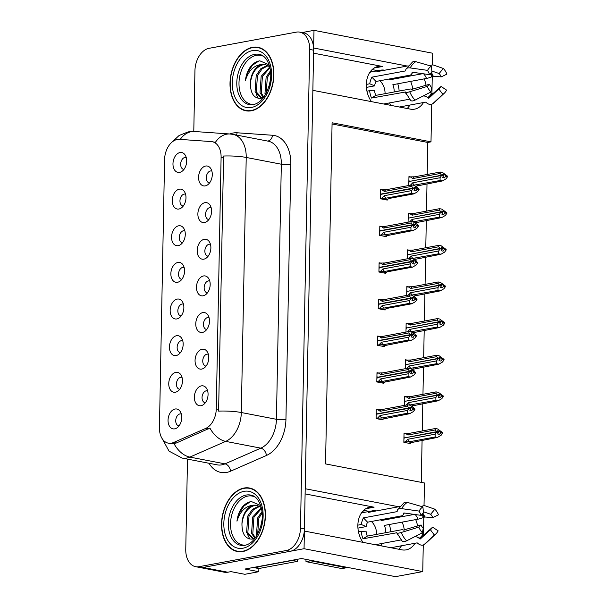 <?xml version="1.0" encoding="UTF-8"?>
<svg xmlns="http://www.w3.org/2000/svg" width="607" height="607" viewBox="0 0 607 607"><rect width="100%" height="100%" fill="white"/><g stroke="black" fill="none" stroke-linecap="round" stroke-linejoin="round"><path stroke-width="0.91" d="M371.476 101.635A21.556 15.6 -100.5 0 1 366.317 84.585A21.556 15.6 -100.5 0 1 378.214 66.444A21.556 15.6 -100.5 0 1 382.547 66.474L313.569 53.173M305.109 493.901L374.087 507.194A21.556 15.6 79.5 0 0 369.746 507.164A21.556 15.6 79.5 0 0 357.857 525.305A21.556 15.6 79.5 0 0 363.009 542.355M181.326 414.012A6.062 4.021 -79.1 0 0 181 413.928A6.062 4.021 -79.1 0 0 179.96 413.928A6.062 4.021 -79.1 0 0 175.78 419.885A6.062 4.021 -79.1 0 0 178.701 425.833A6.062 4.021 -79.1 0 0 179.042 425.879M174.71 428.846A10.107 6.707 -79.1 0 0 176.796 428.003A10.107 6.707 -79.1 0 0 180.029 411.212A10.107 6.707 -79.1 0 0 175.097 409.012A10.107 6.707 -79.1 0 0 168.048 420.203A10.107 6.707 -79.1 0 0 174.71 428.846M209.043 317.605A6.062 4.021 -79.1 0 0 208.717 317.514A6.062 4.021 -79.1 0 0 207.685 317.514A6.062 4.021 -79.1 0 0 203.504 323.47A6.062 4.021 -79.1 0 0 206.418 329.419A6.062 4.021 -79.1 0 0 206.759 329.464M202.435 332.439A10.107 6.707 -79.1 0 0 204.513 331.589A10.107 6.707 -79.1 0 0 207.753 314.798A10.107 6.707 -79.1 0 0 202.814 312.597A10.107 6.707 -79.1 0 0 195.765 323.789A10.107 6.707 -79.1 0 0 202.435 332.439M208.345 354.238A6.062 4.021 -79.1 0 0 208.011 354.154A6.062 4.021 -79.1 0 0 206.979 354.154A6.062 4.021 -79.1 0 0 202.799 360.11A6.062 4.021 -79.1 0 0 205.72 366.059A6.062 4.021 -79.1 0 0 206.054 366.104M201.729 369.071A10.107 6.707 -79.1 0 0 203.808 368.229A10.107 6.707 -79.1 0 0 207.048 351.438A10.107 6.707 -79.1 0 0 202.108 349.237A10.107 6.707 -79.1 0 0 195.059 360.429A10.107 6.707 -79.1 0 0 201.729 369.071M211.153 207.685A6.062 4.021 -79.1 0 0 210.826 207.602A6.062 4.021 -79.1 0 0 209.794 207.602A6.062 4.021 -79.1 0 0 205.614 213.55A6.062 4.021 -79.1 0 0 208.535 219.506A6.062 4.021 -79.1 0 0 208.869 219.552M204.544 222.519A10.107 6.707 -79.1 0 0 206.623 221.669A10.107 6.707 -79.1 0 0 209.863 204.878A10.107 6.707 -79.1 0 0 204.923 202.677A10.107 6.707 -79.1 0 0 197.874 213.869A10.107 6.707 -79.1 0 0 204.544 222.519M184.141 267.459A6.062 4.021 -79.1 0 0 183.807 267.376A6.062 4.021 -79.1 0 0 182.775 267.376A6.062 4.021 -79.1 0 0 178.595 273.325A6.062 4.021 -79.1 0 0 181.516 279.281A6.062 4.021 -79.1 0 0 181.85 279.326M177.525 282.293A10.107 6.707 -79.1 0 0 179.604 281.443A10.107 6.707 -79.1 0 0 182.844 264.652A10.107 6.707 -79.1 0 0 177.904 262.452A10.107 6.707 -79.1 0 0 170.863 273.643A10.107 6.707 -79.1 0 0 177.525 282.293M185.545 194.187A6.062 4.021 -79.1 0 0 185.218 194.096A6.062 4.021 -79.1 0 0 184.187 194.096A6.062 4.021 -79.1 0 0 180.006 200.052A6.062 4.021 -79.1 0 0 182.919 206.001A6.062 4.021 -79.1 0 0 183.261 206.046M178.936 209.013A10.107 6.707 -79.1 0 0 181.015 208.171A10.107 6.707 -79.1 0 0 184.255 191.38A10.107 6.707 -79.1 0 0 179.315 189.179A10.107 6.707 -79.1 0 0 172.267 200.371A10.107 6.707 -79.1 0 0 178.936 209.013M207.64 390.878A6.062 4.021 -79.1 0 0 207.306 390.794A6.062 4.021 -79.1 0 0 206.274 390.794A6.062 4.021 -79.1 0 0 202.093 396.75A6.062 4.021 -79.1 0 0 205.014 402.699A6.062 4.021 -79.1 0 0 205.356 402.744M201.023 405.711A10.107 6.707 -79.1 0 0 203.102 404.861A10.107 6.707 -79.1 0 0 206.342 388.07A10.107 6.707 -79.1 0 0 201.403 385.87A10.107 6.707 -79.1 0 0 194.361 397.061A10.107 6.707 -79.1 0 0 201.023 405.711M183.435 304.099A6.062 4.021 -79.1 0 0 183.109 304.016A6.062 4.021 -79.1 0 0 182.07 304.016A6.062 4.021 -79.1 0 0 177.897 309.965A6.062 4.021 -79.1 0 0 180.81 315.921A6.062 4.021 -79.1 0 0 181.152 315.959M176.827 318.933A10.107 6.707 -79.1 0 0 178.906 318.083A10.107 6.707 -79.1 0 0 182.138 301.292A10.107 6.707 -79.1 0 0 177.206 299.092A10.107 6.707 -79.1 0 0 170.157 310.283A10.107 6.707 -79.1 0 0 176.827 318.933M182.032 377.379A6.062 4.021 -79.1 0 0 181.698 377.288A6.062 4.021 -79.1 0 0 180.666 377.288A6.062 4.021 -79.1 0 0 176.485 383.245A6.062 4.021 -79.1 0 0 179.406 389.193A6.062 4.021 -79.1 0 0 179.74 389.239M175.415 392.213A10.107 6.707 -79.1 0 0 177.494 391.363A10.107 6.707 -79.1 0 0 180.734 374.572A10.107 6.707 -79.1 0 0 175.795 372.372A10.107 6.707 -79.1 0 0 168.754 383.563A10.107 6.707 -79.1 0 0 175.415 392.213M182.73 340.739A6.062 4.021 -79.1 0 0 182.404 340.648A6.062 4.021 -79.1 0 0 181.372 340.656A6.062 4.021 -79.1 0 0 177.191 346.605A6.062 4.021 -79.1 0 0 180.104 352.553A6.062 4.021 -79.1 0 0 180.446 352.599M176.121 355.573A10.107 6.707 -79.1 0 0 178.2 354.723A10.107 6.707 -79.1 0 0 181.44 337.932A10.107 6.707 -79.1 0 0 176.5 335.732A10.107 6.707 -79.1 0 0 169.452 346.923A10.107 6.707 -79.1 0 0 176.121 355.573M210.454 244.325A6.062 4.021 -79.1 0 0 210.121 244.242A6.062 4.021 -79.1 0 0 209.089 244.242A6.062 4.021 -79.1 0 0 204.908 250.19A6.062 4.021 -79.1 0 0 207.829 256.146A6.062 4.021 -79.1 0 0 208.163 256.184M203.838 259.159A10.107 6.707 -79.1 0 0 205.917 258.309A10.107 6.707 -79.1 0 0 209.157 241.518A10.107 6.707 -79.1 0 0 204.218 239.317A10.107 6.707 -79.1 0 0 197.176 250.509A10.107 6.707 -79.1 0 0 203.838 259.159M209.749 280.965A6.062 4.021 -79.1 0 0 209.423 280.874A6.062 4.021 -79.1 0 0 208.383 280.882A6.062 4.021 -79.1 0 0 204.202 286.83A6.062 4.021 -79.1 0 0 207.124 292.779A6.062 4.021 -79.1 0 0 207.465 292.824M203.133 295.799A10.107 6.707 -79.1 0 0 205.219 294.949A10.107 6.707 -79.1 0 0 208.451 278.158A10.107 6.707 -79.1 0 0 203.52 275.957A10.107 6.707 -79.1 0 0 196.471 287.149A10.107 6.707 -79.1 0 0 203.133 295.799M186.25 157.547A6.062 4.021 -79.1 0 0 185.924 157.456A6.062 4.021 -79.1 0 0 184.885 157.456A6.062 4.021 -79.1 0 0 180.704 163.412A6.062 4.021 -79.1 0 0 183.625 169.361A6.062 4.021 -79.1 0 0 183.967 169.406M179.634 172.38A10.107 6.707 -79.1 0 0 181.721 171.531A10.107 6.707 -79.1 0 0 184.953 154.739A10.107 6.707 -79.1 0 0 180.021 152.539A10.107 6.707 -79.1 0 0 172.972 163.731A10.107 6.707 -79.1 0 0 179.634 172.38M184.847 230.819A6.062 4.021 -79.1 0 0 184.513 230.736A6.062 4.021 -79.1 0 0 183.481 230.736A6.062 4.021 -79.1 0 0 179.3 236.692A6.062 4.021 -79.1 0 0 182.221 242.641A6.062 4.021 -79.1 0 0 182.555 242.686M178.23 245.653A10.107 6.707 -79.1 0 0 180.309 244.811A10.107 6.707 -79.1 0 0 183.549 228.012A10.107 6.707 -79.1 0 0 178.61 225.812A10.107 6.707 -79.1 0 0 171.561 237.011A10.107 6.707 -79.1 0 0 178.23 245.653M211.858 171.045A6.062 4.021 -79.1 0 0 211.532 170.962A6.062 4.021 -79.1 0 0 210.5 170.962A6.062 4.021 -79.1 0 0 206.319 176.918A6.062 4.021 -79.1 0 0 209.233 182.866A6.062 4.021 -79.1 0 0 209.574 182.912M205.249 185.879A10.107 6.707 -79.1 0 0 207.328 185.036A10.107 6.707 -79.1 0 0 210.561 168.245A10.107 6.707 -79.1 0 0 205.629 166.037A10.107 6.707 -79.1 0 0 198.58 177.236A10.107 6.707 -79.1 0 0 205.249 185.879M171.432 443.163A18.187 12.072 -79.1 0 0 173.579 442.495L205.727 428.398A18.187 12.072 -79.1 0 0 216.267 408.921L221.1 157.266A18.187 12.072 -79.1 0 0 212.2 141.697A18.187 12.072 -79.1 0 0 211.236 141.575L179.399 139.344A18.187 12.072 -79.1 0 0 164.58 159.618L159.436 427.594A18.187 12.072 -79.1 0 0 168.329 443.163A18.187 12.072 -79.1 0 0 171.432 443.163M258.87 568.433L258.81 571.703L244.818 574.298L230.971 571.627L227.777 572.219A20.206 13.415 -79.1 0 1 224.332 572.219L199.604 567.454A20.206 13.415 -79.1 0 0 203.042 567.454L304.054 548.713L304.395 531.057L401.826 549.836A21.556 15.6 79.5 0 0 406.159 549.866A21.556 15.6 79.5 0 0 414.991 543.265M417.601 526.019A21.556 15.6 79.5 0 0 415.681 519.615M398.693 549.236A21.556 15.6 79.5 0 0 401.462 545.769M404.308 530.078A21.556 15.6 79.5 0 0 402.153 522.119M313.584 48.021L314.009 30.35L302.051 32.566M398.723 506.762L305.207 488.726L312.855 90.337L410.286 109.116A21.556 15.6 79.5 0 0 414.627 109.146A21.556 15.6 79.5 0 0 423.451 102.537M258.81 571.703L244.962 569.032L301.542 558.531L395.514 576.65L422.753 571.597L304.054 548.713M432.48 64.979L432.708 53.234L314.009 30.35M407.183 66.034L313.667 48.006M426.061 85.291A21.556 15.6 79.5 0 0 424.149 78.887M431.721 104.26L431 141.856L332.09 122.781L325.542 463.907L424.452 482.975L424.02 505.699M423.792 517.323L423.474 534.168M423.261 544.98L422.753 571.597M432.252 76.596L431.934 93.448M372.152 69.585L377.858 70.685M363.684 510.312L369.397 511.413M427.191 174.475L427.806 142.448L431 141.856M421.273 482.36L422.085 440.272M422.267 430.947L422.791 403.632M422.965 394.307L423.489 366.992M423.671 357.667L424.194 330.36M424.376 321.027L424.9 293.72M425.075 284.387L425.606 257.08M425.78 247.755L426.304 220.44M426.486 211.115L427.009 183.8M427.806 142.448L332.067 123.987M405.628 433.36L404.027 433.049L403.852 442.313L410.772 443.649L410.795 442.738M406.333 396.72L404.732 396.417L404.558 405.347M407.737 323.448L406.136 323.136L405.969 332.075M408.443 286.808L406.842 286.496L406.667 295.434M409.141 250.167L407.547 249.856L407.373 258.794M409.846 213.527L408.245 213.224L408.079 222.154M407.031 360.08L405.438 359.776L405.264 368.707M410.552 176.887L408.951 176.584L408.784 185.514M377.888 409.626L376.287 409.315L376.112 418.58L383.032 419.915L383.055 419.005M378.593 372.986L376.993 372.683L376.81 381.94L383.738 383.275L383.753 382.364M379.997 299.714L378.396 299.403L378.222 308.66L385.142 309.995L385.164 309.084M380.703 263.074L379.102 262.763L378.927 272.019L385.847 273.355L385.862 272.452M381.401 226.434L379.807 226.123L379.625 235.387L386.553 236.715L386.568 235.812M379.292 336.346L377.698 336.043L377.516 345.3L384.443 346.635L384.459 345.724M382.107 189.794L380.506 189.483L380.331 198.747L387.258 200.082L387.274 199.172M410.613 81.399A21.556 15.6 -100.5 0 1 412.768 89.358M409.922 105.049A21.556 15.6 -100.5 0 1 407.16 108.516M242.876 551.513A32.33 21.465 -79.1 0 0 265.168 519.767A32.33 21.465 -79.1 0 0 249.606 488.028A32.33 21.465 -79.1 0 0 244.09 488.028A32.33 21.465 -79.1 0 0 221.798 519.774A32.33 21.465 -79.1 0 0 237.36 551.52A32.33 21.465 -79.1 0 0 242.876 551.513M251.556 488.544A32.33 21.465 -79.1 0 0 250.463 488.536M251.336 110.793A32.33 21.465 -79.1 0 0 273.628 79.047A32.33 21.465 -79.1 0 0 258.066 47.308A32.33 21.465 -79.1 0 0 252.558 47.308A32.33 21.465 -79.1 0 0 230.265 79.054A32.33 21.465 -79.1 0 0 245.827 110.793A32.33 21.465 -79.1 0 0 251.336 110.793M260.016 47.824A32.33 21.465 -79.1 0 0 258.923 47.816M221.1 157.266L223.566 157.744L223.505 156.037A23.574 4.446 1.1 0 1 246.214 157.448L241.313 412.525A26.943 17.884 100.9 0 1 225.705 441.38A23.574 16.025 -113.7 0 1 209.916 428.064L176.273 443.011L171.986 443.763M187.495 459.12L185.757 549.396A20.206 13.415 -79.1 0 0 195.644 566.688L199.604 567.454A20.206 13.415 -79.1 0 0 203.042 567.454L290.343 551.255A20.206 13.415 -79.1 0 0 304.433 528.872L313.629 50.191A20.206 13.415 -79.1 0 0 303.743 32.892L299.782 32.133A20.206 13.415 -79.1 0 0 296.337 32.133L209.043 48.325A20.206 13.415 -79.1 0 0 194.946 70.708L193.785 131.469M223.566 157.744L218.603 411.114A23.574 4.446 -178.9 0 1 241.313 412.525L276.428 419.3L281.322 164.224A26.943 17.884 -79.1 0 0 268.142 141.158L233.027 134.39A26.943 17.884 100.9 0 1 246.214 157.448L281.322 164.224A6.738 1.267 -178.9 0 0 290.844 164.322L285.943 419.399A33.681 22.36 100.9 0 1 266.435 455.47L230.607 471.184A33.681 22.36 100.9 0 1 208.99 463.27M212.2 141.697L215.402 142.341A23.574 17.573 -86 0 1 230.03 133.995L233.027 134.39M195.644 566.688A20.206 13.415 -79.1 0 0 199.088 566.688L286.39 550.496A20.206 13.415 -79.1 0 0 300.48 528.113L309.669 49.425A20.206 13.415 -79.1 0 0 299.782 32.133M246.814 110.641A32.33 21.465 -79.1 0 0 247.831 111.035M238.346 551.361A32.33 21.465 -79.1 0 0 239.37 551.755M380.339 198.535L381.78 198.269L384.299 195.689L411.622 190.621L413.177 188.496L415.158 188.876L414.05 190.393L416.023 190.773L417.146 188.716L416.083 187.601L414.71 187.859M380.809 194.141L380.414 194.217M380.445 192.715L380.688 194.119L413.185 188.094L411.705 186.387L411.834 184.953L414.103 185.385L417.639 187.533L419.111 189.642L417.13 189.255M380.498 190.067L381.947 189.801L384.383 191.455L411.705 186.387M381.947 189.801L386.257 189.695L411.834 184.953M381.78 198.269L386.09 198.163L411.667 193.413L413.944 193.853L388.806 198.519M413.944 193.853L417.555 191.766L419.111 189.642M413.177 188.496L380.68 194.384L380.384 195.894M413.185 187.95L415.165 188.337L414.111 187.222L416.083 187.601M386.257 189.695A4.583 3.316 79.5 0 0 384.383 191.455M419.126 189.096L417.146 188.716M411.667 193.413L411.622 190.621M384.299 195.689A4.583 3.316 79.5 0 0 386.09 198.163M413.177 188.36L415.158 188.876M380.688 194.119L381.386 194.255M415.165 188.337L413.185 188.094M414.46 188.602L415.165 188.474M410.226 185.363L412.745 182.79L440.067 177.722L441.623 175.453L409.126 181.485L408.83 182.988M441.623 175.453L443.603 175.833L442.488 177.487L444.468 177.874L445.576 176.356L447.556 176.736L447.564 176.197L445.591 175.81L444.529 174.695L443.156 174.953M441.623 175.59L443.596 175.969M444.529 174.695L442.549 174.315L443.603 175.567L441.63 175.188L440.143 173.488L440.272 172.047L442.549 172.487L447.564 176.197M443.611 175.431L441.63 175.051M443.603 175.567L442.905 175.696M409.831 181.349L441.63 175.188M409.133 181.22L408.89 179.809M413.413 185.256L440.113 180.514L440.067 177.722M412.745 182.79A4.583 3.316 79.5 0 0 414.535 185.256M447.556 176.736L446.001 178.86L442.382 180.947L415.696 186.22M440.113 180.514L442.382 180.947M445.576 176.356L445.591 175.81M440.143 173.488L412.828 178.557A4.583 3.316 -100.5 0 1 414.695 176.789L440.272 172.047M412.828 178.557L410.393 176.895L414.695 176.789M410.393 176.895L408.943 177.168M409.255 181.243L408.86 181.311M379.633 235.175L381.082 234.909L383.601 232.329L410.916 227.261L412.472 225.136L414.452 225.516L413.344 227.033L415.325 227.413L416.44 225.356L415.385 224.241L414.004 224.491M380.111 230.781L379.716 230.857M379.747 229.355L379.982 230.759L412.479 224.734L411 223.027L411.129 221.585L413.397 222.025L416.933 224.173L418.405 226.282L416.432 225.895M379.792 226.707L381.242 226.441L383.677 228.095L411 223.027M381.242 226.441L385.551 226.335L411.129 221.585M381.082 234.909L385.392 234.803L410.962 230.053L413.238 230.493L384.026 236.229M413.238 230.493L416.85 228.407L418.405 226.282M412.472 225.136L379.982 231.024L379.678 232.527M412.487 224.59L414.46 224.977L413.405 223.862L415.385 224.241M385.551 226.335A4.583 3.316 79.5 0 0 383.677 228.095M418.42 225.736L416.44 225.356M410.962 230.053L410.916 227.261M383.601 232.329A4.583 3.316 79.5 0 0 385.392 234.803M412.479 224.992L414.452 225.516M379.982 230.759L380.68 230.895M414.46 224.977L412.479 224.734M413.762 225.243L414.46 225.114M378.927 271.815L380.377 271.541L382.896 268.969L410.218 263.901L411.774 261.776L413.746 262.156L412.639 263.673L414.619 264.053L415.734 261.996L414.68 260.881L413.306 261.131M379.405 267.421L379.011 267.497M379.041 265.995L379.284 267.399L411.781 261.367L410.294 259.667L410.423 258.225L412.699 258.665L416.227 260.813L417.707 262.914L415.727 262.535M379.094 263.347L380.536 263.081L382.979 264.735L410.294 259.667M380.536 263.081L384.846 262.975L410.423 258.225M380.377 271.541L384.686 271.435L410.264 266.693L412.532 267.133L387.403 271.792M412.532 267.133L416.152 265.047L417.707 262.914M411.774 261.776L379.276 267.664L378.98 269.167M411.781 261.23L413.762 261.609L412.699 260.494L414.68 260.881M384.846 262.975A4.583 3.316 79.5 0 0 382.979 264.735M417.715 262.376L415.734 261.996M410.264 266.693L410.218 263.901M382.896 268.969A4.583 3.316 79.5 0 0 384.686 271.435M411.774 261.632L413.746 262.156M379.284 267.399L379.982 267.535M413.762 261.609L411.781 261.367M413.056 261.883L413.754 261.754M378.222 308.455L379.671 308.181L382.19 305.609L409.513 300.541L411.068 298.409L413.048 298.796L411.933 300.313L413.913 300.693L415.036 298.629L413.974 297.513L412.601 297.771M378.7 304.061L378.305 304.137M378.336 302.635L378.578 304.039L411.076 298.007L409.596 296.307L409.717 294.865L411.994 295.305L415.529 297.453L417.001 299.555L415.021 299.175M378.389 299.987L379.838 299.721L382.273 301.375L409.596 296.307M379.838 299.721L384.148 299.608L409.717 294.865M379.671 308.181L383.981 308.075L409.558 303.333L411.834 303.773L386.697 308.432M411.834 303.773L415.446 301.679L417.001 299.555M411.068 298.409L378.571 304.304L378.275 305.807M411.076 297.87L413.056 298.249L411.994 297.134L413.974 297.513M384.148 299.608A4.583 3.316 79.5 0 0 382.273 301.375M417.009 299.016L415.036 298.629M409.558 303.333L409.513 300.541M382.19 305.609A4.583 3.316 79.5 0 0 383.981 308.075M411.068 298.272L413.048 298.796M378.578 304.039L379.276 304.168M413.056 298.249L411.076 298.007M412.35 298.523L413.056 298.386M409.52 222.003L412.039 219.423L439.362 214.354L440.917 212.093L408.42 218.118L408.124 219.628M440.917 212.093L442.898 212.473L441.79 214.127L443.763 214.514L444.87 212.996L446.851 213.376L446.866 212.829L444.885 212.45L443.823 211.335L442.45 211.593M440.917 212.23L442.898 212.609M443.823 211.335L441.85 210.955L442.905 212.207L440.925 211.828L439.445 210.128L439.574 208.687L441.843 209.127L446.866 212.829M442.905 212.071L440.925 211.691M442.905 212.207L442.2 212.336M409.126 217.989L440.925 211.828M408.428 217.852L408.185 216.449M412.714 221.896L439.407 217.147L439.362 214.354M412.039 219.423A4.583 3.316 79.5 0 0 413.83 221.896M416.546 222.253L414.991 222.86M446.851 213.376L445.295 215.5L441.684 217.587L416.007 222.67M439.407 217.147L441.684 217.587M444.87 212.996L444.885 212.45M439.445 210.128L412.123 215.197A4.583 3.316 -100.5 0 1 413.997 213.429L439.574 208.687M412.123 215.197L409.687 213.535L413.997 213.429M409.687 213.535L408.238 213.808M408.549 217.883L408.154 217.951M408.822 258.643L411.341 256.063L438.656 250.995L440.219 248.733L407.722 254.758L407.418 256.26M440.219 248.733L442.192 249.113L441.084 250.767L443.064 251.146L444.172 249.629L446.145 250.016L446.16 249.469L444.18 249.09L443.125 247.975L441.744 248.233M440.212 248.87L442.192 249.249M443.125 247.975L441.145 247.595L442.2 248.847L440.219 248.468L438.74 246.761L438.869 245.327L441.137 245.759L446.16 249.469M442.2 248.711L440.227 248.324M442.2 248.847L441.501 248.976M408.42 254.629L440.219 248.468M407.722 254.492L407.487 253.089M412.009 258.536L438.702 253.787L438.656 250.995M411.341 256.063A4.583 3.316 79.5 0 0 413.132 258.536M415.841 258.893L414.285 259.5M446.145 250.016L444.59 252.14L440.978 254.227L415.302 259.31M438.702 253.787L440.978 254.227M444.172 249.629L444.18 249.09M438.74 246.761L411.417 251.829A4.583 3.316 -100.5 0 1 413.291 250.069L438.869 245.327M411.417 251.829L408.981 250.175L413.291 250.069M408.981 250.175L407.532 250.441M407.851 254.515L407.456 254.591M408.116 295.283L410.636 292.703L437.958 287.635L439.514 285.366L407.016 291.398L406.72 292.9M439.514 285.366L441.494 285.753L440.379 287.407L442.359 287.786L443.467 286.269L445.447 286.648L445.455 286.109L443.474 285.73L442.42 284.615L441.046 284.865M439.514 285.51L441.486 285.889M442.42 284.615L440.439 284.235L441.494 285.487L439.521 285.108L438.034 283.401L438.163 281.959L440.439 282.399L445.455 286.109M441.501 285.343L439.521 284.964M441.494 285.487L440.796 285.616M407.714 291.269L439.521 285.108M407.024 291.132L406.781 289.729M411.303 295.169L438.004 290.427L437.958 287.635M410.636 292.703A4.583 3.316 79.5 0 0 412.426 295.169M445.447 286.648L443.892 288.78L440.272 290.867L413.579 296.133M438.004 290.427L440.272 290.867M443.467 286.269L443.474 285.73M438.034 283.401L410.719 288.469A4.583 3.316 -100.5 0 1 412.585 286.709L438.163 281.959M410.719 288.469L408.276 286.815L412.585 286.709M408.276 286.815L406.827 287.081M407.145 291.155L406.751 291.231M407.411 331.915L409.93 329.343L437.252 324.275L438.808 322.006L406.311 328.038L406.015 329.54M438.808 322.006L440.788 322.385L439.673 324.047L441.653 324.426L442.761 322.909L444.741 323.288L444.749 322.749L442.776 322.37L441.714 321.255L440.341 321.505M438.808 322.142L440.788 322.529M441.714 321.255L439.734 320.868L440.796 322.127L438.815 321.74L437.336 320.041L437.457 318.599L439.734 319.039L444.749 322.749M440.796 321.983L438.815 321.604M440.796 322.127L440.09 322.256M407.016 327.909L438.815 321.74M406.318 327.772L406.075 326.369M410.605 331.809L437.298 327.067L437.252 324.275M409.93 329.343A4.583 3.316 79.5 0 0 411.721 331.809M444.741 323.288L443.186 325.42L439.574 327.507L412.881 332.773M437.298 327.067L439.574 327.507M442.761 322.909L442.776 322.37M437.336 320.041L410.013 325.109A4.583 3.316 -100.5 0 1 411.887 323.349L437.457 318.599M410.013 325.109L407.578 323.455L411.887 323.349M407.578 323.455L406.129 323.721M406.44 327.795L406.045 327.871M390.9 547.734L417.001 542.893A0.675 0.448 58 0 1 417.426 543.03L418.094 543.576A7.405 4.917 -122 0 0 423.936 544.661A7.405 4.917 -122 0 0 424.422 544.282L434.377 535.055L430.355 529.691L420.401 538.917A0.675 0.448 58 0 1 419.832 538.857L419.164 538.31A7.405 4.917 -122 0 0 414.581 536.755M401.098 539.927L375.27 544.722M363.032 538.781L396.879 532.756A7.405 1.404 -22.2 0 0 396.895 532.9A7.405 1.404 -22.2 0 0 401.273 532.483L418.815 527.119L421.068 524.956L403.147 530.146A7.405 1.404 -22.2 0 0 403.131 530.01A7.405 1.404 -22.2 0 0 400.969 529.865L367.303 536.11A13.468 9.75 -100.5 0 1 366.059 531.186L361.165 531.391A20.206 14.621 79.5 0 0 363.032 538.781L367.303 536.11M361.165 531.391L358.479 531.891M376.249 510.927A20.206 14.621 79.5 0 0 372.159 510.897L363.472 512.505A20.206 14.621 79.5 0 0 361.309 513.158M361.302 524.501L366.15 526.588A13.468 9.75 -100.5 0 1 367.569 522.179L401.235 515.927A7.405 3.779 -152.1 0 0 403.23 514.675A7.405 3.779 -152.1 0 0 403.465 513.666L403.867 512.945L421.25 515.396L419.118 511.094L401.728 508.651A7.405 3.779 -152.1 0 0 397.532 509.91A7.405 3.779 -152.1 0 0 397.297 510.919L397.099 511.633L363.434 517.885A20.206 14.621 79.5 0 0 361.302 524.501L357.857 525.138M372.159 510.897A20.206 14.621 79.5 0 0 368.35 512.391L399.74 506.572M390.65 531.778A20.206 14.621 79.5 0 0 389.299 524.509M423.39 511.739L430.651 514.266A9.242 6.685 -100.5 0 1 432.791 517.619L424.824 516.989L423.36 517.498A7.405 1.404 157.8 0 1 418.048 519.175L384.383 525.419A13.468 9.75 -100.5 0 1 385.733 532.688M371.347 521.474A13.468 9.75 -100.5 0 1 376.59 534.388M366.15 526.588L357.94 528.113M380.49 519.782A13.468 9.75 -100.5 0 1 381.272 520.525L414.247 514.41M421.212 533.348A7.405 3.779 27.9 0 1 423.041 533.985L424.49 534.357L432.609 527.179A9.242 6.685 -100.5 0 1 431.228 529.016A9.242 6.685 -100.5 0 1 430.355 529.691M421.25 515.396A9.242 6.685 -100.5 0 1 423.504 512.885L422.889 506.883A15.494 11.207 -100.5 0 0 419.118 511.094M418.815 527.119A15.494 11.207 -100.5 0 0 422.396 532.749L423.208 528.31A9.242 6.685 -100.5 0 1 421.068 524.956M430.651 514.266L434.878 509.197A15.494 11.207 -100.5 0 1 438.459 514.819L432.791 517.619M432.609 527.179L438.148 530.844A15.494 11.207 -100.5 0 1 435.841 533.925A15.494 11.207 -100.5 0 1 434.377 535.055M434.878 509.197L425.166 505.828A7.405 3.445 -43.9 0 0 421.493 506.481M397.532 509.91L404.08 502.71A7.405 4.917 58 0 1 407.343 502.391L422.889 506.883M422.396 532.749L406.599 540.845A7.405 3.445 136.1 0 1 402.16 541.11L396.895 532.9M310.564 560.276A13.468 9.75 -100.5 0 1 310.564 560.8L345.178 567.477A13.468 9.75 79.5 0 0 347.894 567.492A13.468 9.75 79.5 0 0 347.955 567.484M365.019 512.225L362.371 511.709M310.564 560.8L305.989 561.65L340.61 568.327A13.468 9.75 79.5 0 0 343.319 568.342L347.894 567.492M305.989 561.65A13.468 9.75 79.5 0 0 305.89 559.373M292.437 560.223A13.468 8.946 -79.1 0 0 292.445 560.42L254.963 567.37A13.468 8.946 100.9 0 1 253.392 567.469M253.271 567.492L257.618 568.327A13.468 8.946 -79.1 0 0 259.91 568.327L297.392 561.376L292.445 560.42M297.422 559.297A13.468 8.946 -79.1 0 0 297.392 561.376M367.569 522.179L363.434 517.885M382.069 546.027L381.097 543.637M381.272 520.525L381.795 519.539M399.36 107.014L425.461 102.166A0.675 0.448 58 0 1 425.886 102.31L426.554 102.849A7.405 4.917 -122 0 0 432.396 103.941A7.405 4.917 -122 0 0 432.89 103.562L442.837 94.335L438.815 88.963L428.868 98.197A0.675 0.448 58 0 1 428.292 98.129L427.624 97.59A7.405 4.917 -122 0 0 423.049 96.027M409.558 99.207L383.73 103.994M371.492 98.061L405.339 92.036A7.405 1.404 -22.2 0 0 405.362 92.173A7.405 1.404 -22.2 0 0 409.733 91.756L427.275 86.399L429.536 84.236L411.614 89.426A7.405 1.404 -22.2 0 0 411.592 89.29A7.405 1.404 -22.2 0 0 409.429 89.146L375.763 95.39A13.468 9.75 -100.5 0 1 374.519 90.458L369.625 90.671A20.206 14.621 79.5 0 0 371.492 98.061L375.763 95.39M369.625 90.671L366.947 91.171M384.709 70.207A20.206 14.621 79.5 0 0 380.619 70.177L371.939 71.785A20.206 14.621 79.5 0 0 369.769 72.43M369.762 83.781L374.61 85.868A13.468 9.75 -100.5 0 1 376.029 81.452L409.702 75.207A7.405 3.779 -152.1 0 0 411.698 73.955A7.405 3.779 -152.1 0 0 411.925 72.946L412.328 72.225L429.718 74.676L427.578 70.374L410.195 67.923A7.405 3.779 -152.1 0 0 405.992 69.19A7.405 3.779 -152.1 0 0 405.757 70.2L405.559 70.913L371.894 77.157A20.206 14.621 79.5 0 0 369.762 83.781L366.325 84.419M380.619 70.177A20.206 14.621 79.5 0 0 376.818 71.672L408.2 65.852M399.118 91.058A20.206 14.621 79.5 0 0 397.767 83.781M431.85 71.019L439.119 73.538A9.242 6.685 -100.5 0 1 441.251 76.899L433.284 76.27L431.82 76.778A7.405 1.404 157.8 0 1 426.516 78.447L392.85 84.699A13.468 9.75 -100.5 0 1 394.193 91.968M379.807 80.754A13.468 9.75 -100.5 0 1 385.058 93.668M374.61 85.868L366.4 87.393M388.95 79.054A13.468 9.75 -100.5 0 1 389.732 79.805L422.707 73.69M429.68 92.628A7.405 3.779 27.9 0 1 431.501 93.258L432.95 93.637L441.069 86.46A9.242 6.685 -100.5 0 1 439.688 88.296A9.242 6.685 -100.5 0 1 438.815 88.963M429.718 74.676A9.242 6.685 -100.5 0 1 431.964 72.165L431.349 66.163A15.494 11.207 -100.5 0 0 427.578 70.374M427.275 86.399A15.494 11.207 -100.5 0 0 430.856 92.021L431.668 87.59A9.242 6.685 -100.5 0 1 429.536 84.236M439.119 73.538L443.338 68.477A15.494 11.207 -100.5 0 1 446.919 74.1L441.251 76.899M441.069 86.46L446.608 90.124A15.494 11.207 -100.5 0 1 444.301 93.205A15.494 11.207 -100.5 0 1 442.837 94.335M443.338 68.477L433.626 65.101A7.405 3.445 -43.9 0 0 429.953 65.761M405.992 69.19L412.548 61.982A7.405 4.917 58 0 1 415.803 61.664L431.349 66.163M430.856 92.021L415.067 100.125A7.405 3.445 136.1 0 1 410.62 100.39L405.362 92.173M373.48 71.497L370.831 70.989M376.029 81.452L371.894 77.157M390.529 105.307L389.557 102.917M389.732 79.805L390.255 78.819M245.691 545.169A24.917 16.548 100.9 0 1 230.561 522.741A24.917 16.548 100.9 0 1 247.906 496.063A24.917 16.548 100.9 0 1 254.97 497.012M260.653 505.532L251.404 501.549C248.248 501.989 245.319 503.696 242.633 506.663C239.507 510.684 237.618 515.518 236.958 521.155C240.106 511.14 245.683 505.806 253.696 505.145A16.837 11.176 -79.1 0 0 241.95 523.795C241.95 534.054 245.387 539.16 252.254 539.107L255.107 538.166M242.883 551.186A31.996 21.237 100.9 0 1 237.428 551.186A31.996 21.237 100.9 0 1 222.025 519.774A31.996 21.237 100.9 0 1 244.09 488.354A31.996 21.237 100.9 0 1 249.538 488.354A31.996 21.237 100.9 0 1 264.94 519.767A31.996 21.237 100.9 0 1 242.883 551.186M253.521 538.819L252.853 538.728L246.617 532.415L247.762 516.041L252.466 509.296L259.159 506.026M253.696 505.145L256.753 505.183L261.238 507.49M241.95 523.795C243.232 513.712 247.557 507.573 254.925 505.381L257.368 505.328M260.494 527.422L261.966 520.48M256.958 535.427L256.511 534.327L257.649 517.946L261.996 511.542M257.634 534.251L258.885 518.188L262.141 512.953M254.849 538.295L251.564 533.371L252.702 516.997L261.298 507.718M255.342 537.855L252.8 533.606L253.938 517.232L261.473 508.461M252.853 538.728L253.445 538.841L247.853 532.658L248.999 516.284L253.643 509.592L259.743 506.359M236.958 521.155L239.158 513.401L243.946 506.01L250.372 501.731M249.841 539.077L247.603 534.57M254.151 104.45A24.917 16.548 100.9 0 1 239.021 82.021A24.917 16.548 100.9 0 1 256.374 55.343A24.917 16.548 100.9 0 1 263.43 56.292M269.113 64.812L259.864 60.829C256.708 61.269 253.787 62.976 251.093 65.943C247.967 69.964 246.078 74.79 245.425 80.435C248.567 70.42 254.143 65.086 262.156 64.425A16.837 11.176 -79.1 0 0 250.41 83.076C250.41 93.334 253.847 98.433 260.714 98.387L263.567 97.446M251.344 110.466A31.996 21.237 100.9 0 1 245.888 110.466A31.996 21.237 100.9 0 1 230.485 79.054A31.996 21.237 100.9 0 1 252.55 47.634A31.996 21.237 100.9 0 1 258.005 47.634A31.996 21.237 100.9 0 1 273.4 79.047A31.996 21.237 100.9 0 1 251.344 110.466M261.981 98.099L261.313 98.008L255.077 91.695L256.222 75.321L260.934 68.576L267.626 65.306M262.156 64.425L265.221 64.463L269.698 66.77M250.41 83.076C251.693 72.992 256.017 66.853 263.392 64.661L265.828 64.6M268.954 86.702L270.426 79.76M265.418 94.707L264.971 93.599L266.116 77.226L270.456 70.822M266.101 93.524L267.346 77.468L270.601 72.225M263.317 97.575L260.024 92.651L261.169 76.277L269.758 66.99M263.802 97.135L261.26 92.886L262.406 76.512L269.933 67.741M261.943 98.091L256.313 91.93L257.459 75.556L262.103 68.872L268.203 65.639M245.425 80.435L247.626 72.673L252.413 65.29L258.832 61.011M258.301 98.357L256.063 93.85M377.524 345.087L378.973 344.822L381.484 342.249L408.807 337.181L410.362 335.049L412.343 335.428L411.235 336.946L413.208 337.333L414.331 335.269L413.268 334.154L411.895 334.411M378.002 340.702L377.607 340.77M377.63 339.267L377.873 340.679L410.37 334.647L408.89 332.947L409.019 331.505L411.288 331.946L414.824 334.085L416.296 336.195L414.323 335.815M377.683 336.627L379.132 336.354L381.568 338.016L408.89 332.947M379.132 336.354L383.442 336.248L409.019 331.505M378.973 344.822L383.275 344.715L408.852 339.973L411.129 340.406L381.909 346.149M411.129 340.406L414.74 338.319L416.296 336.195M410.362 335.049L377.873 340.937L377.569 342.447M410.378 334.51L412.35 334.889L411.296 333.774L413.268 334.154M383.442 336.248A4.583 3.316 79.5 0 0 381.568 338.016M416.311 335.648L414.331 335.269M408.852 339.973L408.807 337.181M381.484 342.249A4.583 3.316 79.5 0 0 383.275 344.715M410.37 334.912L412.343 335.428M377.873 340.679L378.571 340.808M412.35 334.889L410.37 334.647M411.645 335.155L412.35 335.026M376.818 381.727L378.267 381.462L380.786 378.882L408.101 373.813L409.657 371.689L411.637 372.068L410.529 373.586L412.51 373.965L413.625 371.909L412.57 370.794L411.197 371.052M377.296 377.342L376.901 377.41M376.932 375.908L377.175 377.311L409.664 371.287L408.185 369.58L408.314 368.146L410.59 368.578L414.118 370.725L415.598 372.835L413.617 372.455M376.977 373.267L378.427 372.994L380.862 374.648L408.185 369.58M378.427 372.994L382.736 372.888L408.314 368.146M378.267 381.462L382.577 381.355L408.154 376.606L410.423 377.046L381.211 382.782M410.423 377.046L414.042 374.959L415.598 372.835M409.657 371.689L377.167 377.577L376.871 379.087M409.672 371.15L411.652 371.53L410.59 370.414L412.57 370.794M382.736 372.888A4.583 3.316 79.5 0 0 380.862 374.648M415.605 372.288L413.625 371.909M408.154 376.606L408.101 373.813M380.786 378.882A4.583 3.316 79.5 0 0 382.577 381.355M409.664 371.552L411.637 372.068M377.175 377.311L377.865 377.448M411.652 371.53L409.664 371.287M410.947 371.795L411.645 371.666M376.112 418.367L377.562 418.102L380.081 415.522L407.403 410.453L408.959 408.329L410.931 408.708L409.824 410.226L411.804 410.605L412.927 408.549L411.865 407.434L410.491 407.684M376.59 413.974L376.196 414.05M376.226 412.548L376.469 413.951L408.966 407.927L407.479 406.22L407.608 404.786L409.884 405.218L413.42 407.365L414.892 409.475L412.912 409.088M376.279 409.9L377.729 409.634L380.164 411.288L407.479 406.22M377.729 409.634L382.031 409.528L407.608 404.786M377.562 418.102L381.871 417.995L407.449 413.246L409.717 413.686L384.056 418.784M409.717 413.686L413.337 411.599L414.892 409.475M408.959 408.329L376.461 414.217L376.165 415.719M408.966 407.783L410.947 408.17L409.884 407.054L411.865 407.434M382.031 409.528A4.583 3.316 79.5 0 0 380.164 411.288M414.9 408.928L412.927 408.549M407.449 413.246L407.403 410.453M380.081 415.522A4.583 3.316 79.5 0 0 381.871 417.995M408.959 408.185L410.931 408.708M376.469 413.951L377.167 414.088M410.947 408.17L408.966 407.927M410.241 408.435L410.939 408.306M406.713 368.555L409.224 365.983L436.547 360.915L438.102 358.646L405.613 364.678L405.309 366.18M438.102 358.646L440.083 359.025L438.975 360.687L440.948 361.066L442.063 359.549L444.036 359.928L444.051 359.39L442.071 359.003L441.008 357.887L439.635 358.145M438.102 358.783L440.083 359.169M441.008 357.887L439.036 357.508L440.09 358.76L438.11 358.38L436.63 356.681L436.759 355.239L439.028 355.679L444.051 359.39M440.09 358.623L438.11 358.244M440.09 358.76L439.385 358.896M406.311 364.541L438.11 358.38M405.613 364.412L405.37 363.009M409.9 368.449L436.592 363.707L436.547 360.915M409.224 365.983A4.583 3.316 79.5 0 0 411.015 368.449M413.731 368.806L412.176 369.413M444.036 359.928L442.48 362.053L438.869 364.139L413.192 369.223M436.592 363.707L438.869 364.139M442.063 359.549L442.071 359.003M436.63 356.681L409.308 361.749A4.583 3.316 -100.5 0 1 411.182 359.981L436.759 355.239M409.308 361.749L406.872 360.088L411.182 359.981M406.872 360.088L405.423 360.361M405.742 364.435L405.347 364.511M406.007 405.195L408.526 402.616L435.841 397.547L437.404 395.286L404.907 401.31L404.611 402.82M437.404 395.286L439.377 395.665L438.269 397.319L440.25 397.706L441.357 396.189L443.338 396.568L443.345 396.022L441.365 395.643L440.31 394.527L438.937 394.785M437.397 395.423L439.377 395.802M440.31 394.527L438.33 394.148L439.385 395.4L437.404 395.02L435.925 393.321L436.054 391.879L438.33 392.319L443.345 396.022M439.392 395.263L437.412 394.884M439.385 395.4L438.686 395.529M405.605 401.181L437.404 395.02M404.907 401.052L404.672 399.641M409.194 405.089L435.894 400.347L435.841 397.547M408.526 402.616A4.583 3.316 79.5 0 0 410.317 405.089M413.033 405.446L411.47 406.053M443.338 396.568L441.782 398.693L438.163 400.779L412.494 405.863M435.894 400.347L438.163 400.779M441.357 396.189L441.365 395.643M435.925 393.321L408.602 398.389A4.583 3.316 -100.5 0 1 410.476 396.621L436.054 391.879M408.602 398.389L406.166 396.728L410.476 396.621M406.166 396.728L404.717 397.001M405.036 401.075L404.641 401.144M403.852 442.101L405.301 441.835L407.821 439.256L435.143 434.187L436.699 432.063L404.201 437.951L403.905 439.46M436.699 431.926L438.679 432.305L437.564 433.959L439.544 434.339L440.652 432.821L442.632 433.208L442.64 432.662L440.667 432.283L439.605 431.167L438.231 431.425M436.699 432.063L438.671 432.442M439.605 431.167L437.624 430.788L438.679 432.04L436.706 431.66L435.219 429.953L435.348 428.519L437.624 428.952L442.64 432.662M438.686 431.903L436.706 431.516M438.679 432.04L437.981 432.169M404.907 437.822L436.706 431.66M404.209 437.685L403.966 436.281M405.301 441.835L409.611 441.729L435.189 436.979L435.143 434.187M407.821 439.256A4.583 3.316 79.5 0 0 409.611 441.729M411.796 442.518L408.245 443.156M442.632 433.208L441.077 435.333L437.457 437.419L411.789 442.503M435.189 436.979L437.457 437.419M440.652 432.821L440.667 432.283M435.219 429.953L407.904 435.022A4.583 3.316 -100.5 0 1 409.771 433.261L435.348 428.519M407.904 435.022L405.468 433.368L409.771 433.261M405.468 433.368L404.019 433.641M404.33 437.708L403.936 437.784M382.547 66.474L374.17 68.03M374.087 507.194L365.71 508.749M173.579 442.495L176.273 443.011M227.777 572.219L199.088 566.688M205.727 428.398L208.429 428.914M216.267 408.921L218.732 409.391M229.825 133.98A33.681 22.36 100.9 0 1 233.149 133.016A33.681 22.36 100.9 0 1 237.109 132.781L272.581 135.262A33.681 22.36 100.9 0 1 290.844 164.322M266.435 455.47A6.738 4.583 66.3 0 0 260.82 448.156L225.705 441.38L189.877 457.094A26.943 17.884 100.9 0 1 186.698 458.08A26.943 17.884 100.9 0 1 182.108 458.08L217.223 464.856A26.943 17.884 -79.1 0 0 221.813 464.856A26.943 17.884 -79.1 0 0 224.992 463.862L260.82 448.156A26.943 17.884 -79.1 0 0 276.428 419.3A6.738 1.267 -178.9 0 0 285.943 419.399M174.027 443.656A23.574 16.025 -113.7 0 0 189.877 457.094L224.992 463.862A6.738 4.583 66.3 0 1 230.607 471.184M180.233 139.405A23.574 17.573 -86 0 1 194.559 131.514L230.03 133.995M286.39 550.496L290.343 551.255M300.48 528.113L304.433 528.872M309.669 49.425L313.629 50.191M267.52 141.036A6.738 5.023 94 0 0 272.581 135.262M236.472 135.05A6.738 5.023 94 0 0 237.109 132.781M388.268 198.937L384.724 199.589M386.864 272.209L383.32 272.869M386.158 308.849L382.615 309.509M397.881 535.04A20.206 14.621 -100.5 0 1 396.697 532.536M415.18 514.539A13.468 9.75 -100.5 0 1 418.048 519.175M421.819 514.486A15.934 11.533 -100.5 0 1 423.36 517.498M423.041 533.985A15.934 11.533 -100.5 0 1 419.164 538.31M403.465 513.666A15.934 11.533 -100.5 0 1 403.875 512.945M422.434 513.75A16.617 12.026 -100.5 0 1 424.202 517.156M423.876 534.342A16.617 12.026 -100.5 0 1 419.832 538.857M422.897 513.325A16.791 12.148 -100.5 0 1 424.824 516.989M424.49 534.357A16.791 12.148 -100.5 0 1 423.291 536.239M435.841 533.925L426.6 542.605A23.043 16.67 -100.5 0 1 424.422 544.282M401.728 508.651A23.043 16.67 -100.5 0 1 407.343 502.391M406.599 540.845A23.043 16.67 -100.5 0 1 401.273 532.483M259.91 568.327L254.963 567.37M345.178 567.477L340.61 568.327M406.341 94.32A20.206 14.621 -100.5 0 1 405.157 91.816M423.64 73.819A13.468 9.75 -100.5 0 1 426.516 78.447M430.28 73.766A15.934 11.533 -100.5 0 1 431.82 76.778M431.501 93.258A15.934 11.533 -100.5 0 1 427.624 97.59M411.925 72.946A15.934 11.533 -100.5 0 1 412.335 72.225M430.902 73.03A16.617 12.026 -100.5 0 1 432.662 76.429M432.336 93.615A16.617 12.026 -100.5 0 1 428.292 98.129M431.357 72.605A16.791 12.148 -100.5 0 1 433.284 76.27M432.95 93.637A16.791 12.148 -100.5 0 1 431.759 95.519M444.301 93.205L435.06 101.877A23.043 16.67 -100.5 0 1 432.89 103.562M410.195 67.923A23.043 16.67 -100.5 0 1 415.803 61.664M415.067 100.125A23.043 16.67 -100.5 0 1 409.733 91.756M246.192 495.054A25.615 17.004 100.9 0 1 252.042 495.441C258.423 496.746 264.591 509.728 261.45 523.651C257.892 536.497 252.337 543.743 244.796 545.374L242.383 545.534A25.615 17.004 100.9 0 1 228.422 521.345A25.615 17.004 100.9 0 1 246.192 495.054M242.937 548.212A28.961 19.227 100.9 0 1 223.831 523.416A28.961 19.227 100.9 0 1 244.029 491.336A28.961 19.227 100.9 0 1 263.135 516.125A28.961 19.227 100.9 0 1 242.937 548.212M254.652 54.334A25.615 17.004 100.9 0 1 260.502 54.721C266.89 56.026 273.051 69.008 269.91 82.924C266.352 95.777 260.798 103.023 253.256 104.654L250.843 104.814A25.615 17.004 100.9 0 1 236.889 80.625A25.615 17.004 100.9 0 1 254.652 54.334M251.397 107.485A28.961 19.227 100.9 0 1 232.291 82.696A28.961 19.227 100.9 0 1 252.489 50.609A28.961 19.227 100.9 0 1 271.602 75.405A28.961 19.227 100.9 0 1 251.397 107.485M384.049 418.769L380.506 419.422M168.329 443.163L172.031 443.876M194.559 131.514L188.216 131.878L179.126 135.475L172.122 142.023M162.077 438.497L169.072 451.16L182.108 458.08M388.237 198.99L384.861 199.62M416.675 186.091L415.757 186.258M417.252 185.613L416.728 186.061M387.532 235.63L384.163 236.26M388.101 235.152L387.577 235.599M386.826 272.27L383.457 272.9M386.128 308.91L382.751 309.532M415.977 222.731L415.059 222.898M415.271 259.364L414.353 259.538M414.566 296.004L413.648 296.178M415.142 295.526L414.611 295.973M413.868 332.644L412.942 332.818M414.437 332.166L413.913 332.613M404.345 513.014L403.23 514.675M426.6 542.605L423.936 544.661M412.806 72.294L411.698 73.955M435.06 101.877L432.396 103.941M237.428 551.186L240.463 551.771M249.538 488.354L252.573 488.939M245.888 110.466L248.923 111.051M261.913 98.122L261.313 98.008M258.005 47.634L261.033 48.219M385.422 345.55L382.053 346.172M385.991 345.072L385.468 345.512M384.717 382.19L381.348 382.812M385.293 381.712L384.762 382.152M384.011 418.822L380.642 419.452M384.588 418.352L384.064 418.792M413.162 369.284L412.244 369.451M412.457 405.924L411.538 406.091M411.751 442.556L408.382 443.186M412.328 442.086L411.804 442.526"/></g></svg>
